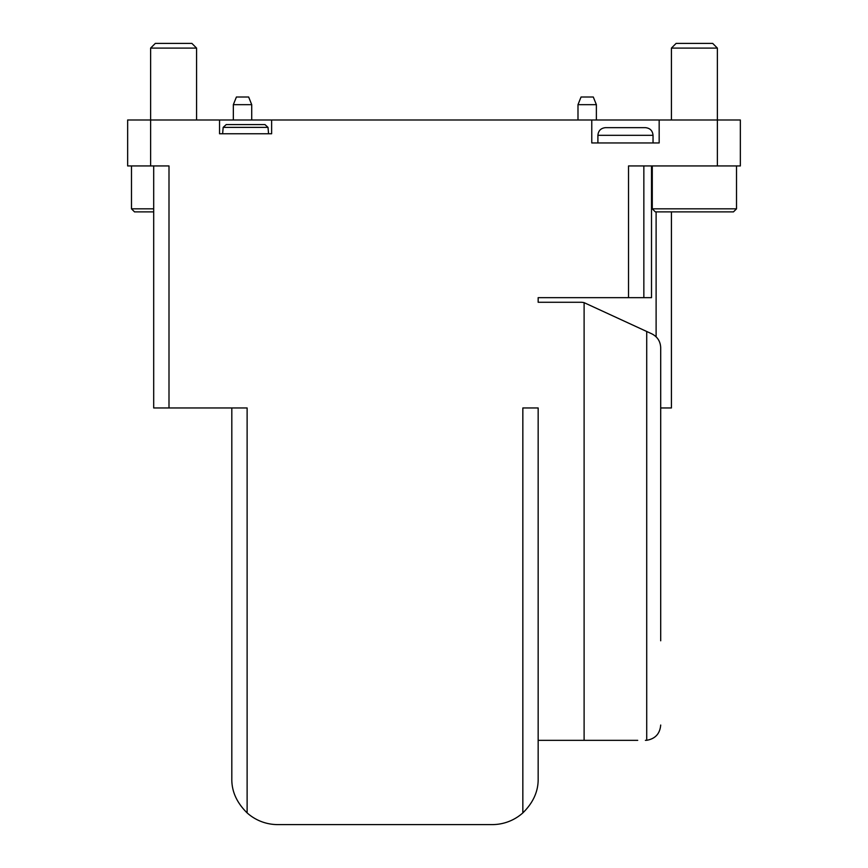 <?xml version="1.0" encoding="UTF-8"?>
<svg xmlns="http://www.w3.org/2000/svg" width="868" height="868" viewBox="0 0 868 868"><rect width="100%" height="100%" fill="white"/><g stroke="black" fill="none" stroke-linecap="round" stroke-linejoin="round"><path stroke-width="1.3" d="M637.72 740.35L538.16 740.35L538.16 407.96L522.84 407.96L522.84 812.904C533.278 802.64 538.388 791.215 538.16 778.65L538.16 740.35M584.11 740.35L584.11 302.65L651.857 333.854C657.477 336.784 660.429 341.406 660.7 347.743L660.7 640.79M660.7 426.34L660.7 617.81M660.7 725.04C659.951 733.71 655.297 738.798 646.714 740.295L645.38 740.35M584.11 302.65A15.32 15.32 0 0 0 580.714 302.27L538.16 302.27L538.16 297.67L628.53 297.67L628.53 165.94L717.38 165.94L717.38 119.99L659.17 119.99L659.17 142.96L591.77 142.96L591.77 119.99L271.63 119.99L271.63 133.77L219.55 133.77L219.55 119.99L127.65 119.99L127.65 165.94L150.62 165.94L150.62 48.098L196.58 48.098L191.882 43.4L155.318 43.4L150.62 48.098M538.16 778.65C538.388 791.215 533.278 802.64 522.84 812.904A45.95 45.95 0 0 1 492.21 824.6L277.76 824.6A45.95 45.95 0 0 1 247.12 812.904L247.12 407.96L169 407.96L169 165.94L150.62 165.94M219.55 119.99L271.63 119.99M591.77 119.99L659.17 119.99M717.38 165.94L740.35 165.94L740.35 119.99L717.38 119.99L717.38 48.098L671.42 48.098L676.118 43.4L712.682 43.4L717.38 48.098M538.16 302.27L538.16 297.67M231.81 778.65C231.582 791.215 236.693 802.64 247.12 812.904C236.693 802.64 231.582 791.215 231.81 778.65L231.81 407.96M671.42 407.96L671.42 211.89L671.42 407.96L660.7 407.96M643.85 165.94L643.85 297.67L651.51 297.67L651.51 165.94M643.85 297.67L628.53 297.67M169 407.96L153.69 407.96L153.69 165.94M671.42 119.99L671.42 48.098M736.52 208.83L652.28 208.83L655.34 211.89L733.46 211.89L736.52 208.83L736.52 165.94M652.28 208.83L652.28 165.94M153.69 208.83L131.48 208.83L134.54 211.89L153.69 211.89M131.48 208.83L131.48 165.94M268.006 127.379L264.957 124.58L226.222 124.58L223.174 127.379L268.006 127.379L268.57 133.77M597.9 142.96L597.9 135.31C598.356 130.656 600.906 128.106 605.56 127.65L645.38 127.65C650.034 128.106 652.584 130.656 653.04 135.31L597.9 135.31M577.99 119.99L577.99 104.67L596.37 104.67L596.37 119.99M577.99 104.67L581.05 97.01L593.3 97.01L596.37 104.67M233.34 119.99L233.34 104.67L251.72 104.67L251.72 119.99M233.34 104.67L236.4 97.01L248.66 97.01L251.72 104.67M656.11 336.806L656.11 211.89M646.714 331.457L646.714 740.295M196.58 119.99L196.58 48.098M223.174 127.379L222.62 133.77M653.04 142.96L653.04 135.31"/></g></svg>
